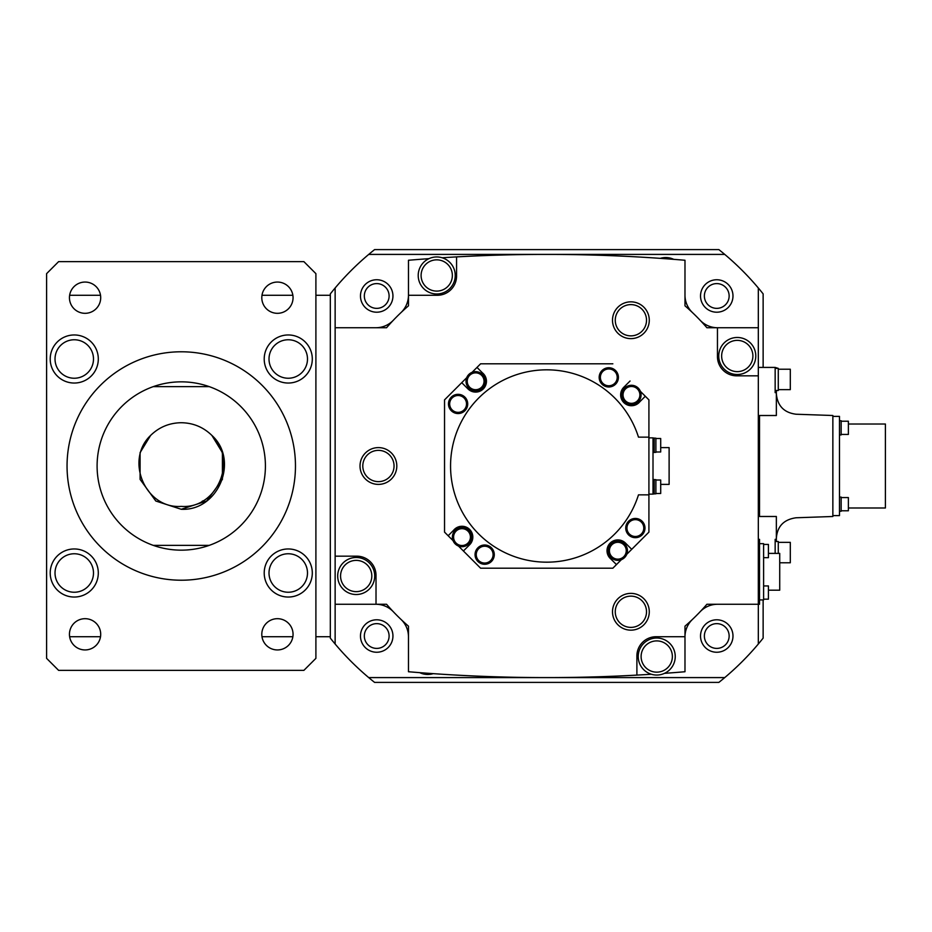 <?xml version="1.0" encoding="UTF-8"?>
<svg xmlns="http://www.w3.org/2000/svg" width="932" height="932" viewBox="0 0 932 932"><rect width="100%" height="100%" fill="white"/><g stroke="black" fill="none" stroke-linecap="round" stroke-linejoin="round"><path stroke-width="1.4" d="M277.433 649.942A15.634 15.634 0 0 0 293.056 634.308A15.634 15.634 0 0 0 277.433 618.685A15.634 15.634 0 0 0 261.799 634.308A15.634 15.634 0 0 0 277.433 649.942M277.433 313.315A15.634 15.634 0 0 0 293.056 297.692A15.634 15.634 0 0 0 277.433 282.058A15.634 15.634 0 0 0 261.799 297.692A15.634 15.634 0 0 0 277.433 313.315M85.068 313.315A15.634 15.634 0 0 0 100.703 297.692A15.634 15.634 0 0 0 85.068 282.058A15.634 15.634 0 0 0 69.446 297.692A15.634 15.634 0 0 0 85.068 313.315M85.068 649.942A15.634 15.634 0 0 0 100.703 634.308A15.634 15.634 0 0 0 85.068 618.685A15.634 15.634 0 0 0 69.446 634.308A15.634 15.634 0 0 0 85.068 649.942M74.257 378.241A19.234 19.234 0 0 0 93.491 359.006A19.234 19.234 0 0 0 74.257 339.761A19.234 19.234 0 0 0 55.023 359.006A19.234 19.234 0 0 0 74.257 378.241M288.256 592.239A19.234 19.234 0 0 0 307.49 572.994A19.234 19.234 0 0 0 288.256 553.759A19.234 19.234 0 0 0 269.01 572.994A19.234 19.234 0 0 0 288.256 592.239M288.256 378.241A19.234 19.234 0 0 0 307.49 359.006A19.234 19.234 0 0 0 288.256 339.761A19.234 19.234 0 0 0 269.01 359.006A19.234 19.234 0 0 0 288.256 378.241M74.257 592.239A19.234 19.234 0 0 0 93.491 572.994A19.234 19.234 0 0 0 74.257 553.759A19.234 19.234 0 0 0 55.023 572.994A19.234 19.234 0 0 0 74.257 592.239M288.256 383.04A24.046 24.046 0 0 0 312.302 359.006A24.046 24.046 0 0 0 288.256 334.961A24.046 24.046 0 0 0 264.21 359.006A24.046 24.046 0 0 0 288.256 383.04M288.256 597.039A24.046 24.046 0 0 0 312.302 572.994A24.046 24.046 0 0 0 288.256 548.96A24.046 24.046 0 0 0 264.21 572.994A24.046 24.046 0 0 0 288.256 597.039M74.257 597.039A24.046 24.046 0 0 0 98.303 572.994A24.046 24.046 0 0 0 74.257 548.96A24.046 24.046 0 0 0 50.212 572.994A24.046 24.046 0 0 0 74.257 597.039M74.257 383.04A24.046 24.046 0 0 0 98.303 359.006A24.046 24.046 0 0 0 74.257 334.961A24.046 24.046 0 0 0 50.212 359.006A24.046 24.046 0 0 0 74.257 383.04M211.89 435.43L222.41 452.626L222.41 479.374L206.694 501.02L181.251 509.28L206.694 501.02L222.41 479.374L222.41 452.626L211.89 435.43L222.41 452.626L222.41 479.374L206.694 501.02L181.251 509.28L206.694 501.02L222.41 479.374L222.41 452.626L211.89 435.43L222.41 452.626L222.41 479.374L206.694 501.02L181.251 509.28L206.694 501.02L222.41 479.374L222.41 452.626L211.89 435.43L222.41 452.626L222.41 479.374L206.694 501.02L181.251 509.28L206.694 501.02L222.41 479.374L222.41 452.626L211.89 435.43L222.41 452.626L222.41 479.374L206.694 501.02L181.251 509.28L206.694 501.02L222.41 479.374L222.41 452.626L211.89 435.43L222.41 452.626L222.41 479.374L206.694 501.02L181.251 509.28L206.694 501.02L222.41 479.374L222.41 452.626L211.89 435.43L222.41 452.626L222.41 479.374L206.694 501.02L181.251 509.28L155.807 501.02L140.091 479.374L140.091 452.626L150.588 435.454C159.116 427.136 169.344 422.895 181.251 422.72C193.169 422.895 203.386 427.136 211.913 435.454C239.489 460.361 218.228 511.249 181.251 509.28L155.807 501.02L140.091 479.374L140.091 452.626L150.588 435.454L140.091 452.626L140.091 479.374L155.807 501.02L181.251 509.28L155.807 501.02L140.091 479.374L140.091 452.626L150.588 435.454L140.091 452.626L140.091 479.374L155.807 501.02L181.251 509.28L155.807 501.02L140.091 479.374L140.091 452.626L150.588 435.454L140.091 452.626L140.091 479.374L155.807 501.02L181.251 509.28L155.807 501.02L140.091 479.374L140.091 452.626L150.588 435.454L140.091 452.626L140.091 479.374L155.807 501.02L181.251 509.28L155.807 501.02L140.091 479.374L140.091 452.626L150.588 435.454L140.091 452.626L140.091 479.374L155.807 501.02L181.251 509.28L155.807 501.02L140.091 479.374L140.091 452.626L150.588 435.454L140.091 452.626L140.091 479.374L155.807 501.02L181.251 509.28L155.807 501.02L140.091 479.374L140.091 452.626L150.588 435.454L140.091 452.626L140.091 479.374L155.807 501.02L181.251 509.28L155.807 501.02L140.091 479.374L140.091 452.626L150.588 435.454L140.091 452.626L140.091 479.374L155.807 501.02M181.251 509.28L155.807 501.02L140.091 479.374L140.091 452.626L150.588 435.454L140.091 452.626L140.091 479.374L155.807 501.02L181.251 509.28L155.807 501.02L140.091 479.374L140.091 452.626L150.588 435.454C124.655 459.965 145.241 509.093 181.251 506.391C217.273 509.093 237.846 459.965 211.913 435.454L211.913 435.454M153.209 386.652A84.16 84.16 0 0 1 265.41 466A84.16 84.16 0 0 1 153.209 545.348A84.16 84.16 0 0 1 153.209 386.652L209.292 386.652M181.251 351.783A114.217 114.217 0 0 0 67.046 466A114.217 114.217 0 0 0 181.251 580.217A114.217 114.217 0 0 0 295.467 466A114.217 114.217 0 0 0 181.251 351.783M303.879 261.624L58.623 261.624L46.6 273.647L46.6 658.353L58.623 670.376L303.879 670.376L315.901 658.353L315.901 273.647L303.879 261.624M209.292 545.348L153.209 545.348M202.011 501.416L203.083 500.799M69.632 295.304A24.046 24.046 0 0 1 70.646 295.281L100.516 295.281M261.985 295.281L292.869 295.281M315.901 295.281L330.324 295.281M330.324 636.719L315.901 636.719M292.869 636.719L261.985 636.719M100.516 636.719L70.646 636.719A24.046 24.046 0 0 1 69.632 636.696M46.6 612.673L46.6 319.327M651.34 674.244A1635.031 1635.031 0 0 1 408.472 671.739L408.472 626.176A211.587 211.587 0 0 1 386.559 604.262L335.136 604.262L335.136 644.012A276.513 276.513 0 0 0 374.594 682.399L718.863 682.399A276.513 276.513 0 0 0 724.747 677.587L368.723 677.587M335.136 327.738L386.559 327.738A211.587 211.587 0 0 1 408.472 305.824L408.472 295.281L437.329 295.281A19.234 19.234 0 0 0 456.563 276.047L456.563 256.894A1635.031 1635.031 0 0 1 684.985 260.261L684.985 305.824A211.587 211.587 0 0 1 706.91 327.738L717.454 327.738L717.454 356.595A19.234 19.234 0 0 0 736.688 375.829L758.322 375.829L758.322 287.988A276.513 276.513 0 0 0 724.747 254.413L368.723 254.413A276.513 276.513 0 0 0 335.136 287.988L335.136 556.171L356.781 556.171A19.234 19.234 0 0 1 376.015 575.405L376.015 604.262M758.322 539.337L759.522 539.337L759.522 604.262L706.91 604.262A211.587 211.587 0 0 1 684.985 626.176L684.985 636.719L656.14 636.719A19.234 19.234 0 0 0 636.894 655.953L636.894 675.106M392.943 636.02A16.228 16.228 0 0 0 376.714 619.792A16.228 16.228 0 0 0 360.474 636.02A16.228 16.228 0 0 0 376.714 652.249A16.228 16.228 0 0 0 392.943 636.02M408.472 636.836A24.046 24.046 0 0 0 400.993 619.396M645.317 257.383A1635.031 1635.031 0 0 1 660.299 258.35A18.512 18.512 0 0 1 673.743 259.352M436.724 291.099A15.634 15.634 0 0 1 421.101 275.464A15.634 15.634 0 0 1 436.724 259.842A15.634 15.634 0 0 1 452.358 275.464A15.634 15.634 0 0 1 436.724 291.099M436.724 256.952A18.512 18.512 0 0 1 455.235 275.464A18.512 18.512 0 0 1 436.724 293.976A18.512 18.512 0 0 1 418.212 275.464A18.512 18.512 0 0 1 436.724 256.952M630.882 627.387A15.634 15.634 0 0 1 615.26 611.765A15.634 15.634 0 0 1 630.882 596.13A15.634 15.634 0 0 1 646.517 611.765A15.634 15.634 0 0 1 630.882 627.387M630.882 593.369A18.395 18.395 0 0 1 649.278 611.765A18.395 18.395 0 0 1 630.882 630.16A18.395 18.395 0 0 1 612.499 611.765A18.395 18.395 0 0 1 630.882 593.369M378.415 481.634A15.634 15.634 0 0 1 362.793 466A15.634 15.634 0 0 1 378.415 450.366A15.634 15.634 0 0 1 394.05 466A15.634 15.634 0 0 1 378.415 481.634M378.415 447.605A18.395 18.395 0 0 1 396.811 466A18.395 18.395 0 0 1 378.415 484.395A18.395 18.395 0 0 1 360.02 466A18.395 18.395 0 0 1 378.415 447.605M630.882 335.87A15.634 15.634 0 0 1 615.26 320.235A15.634 15.634 0 0 1 630.882 304.613A15.634 15.634 0 0 1 646.517 320.235A15.634 15.634 0 0 1 630.882 335.87M630.882 301.84A18.395 18.395 0 0 1 649.278 320.235A18.395 18.395 0 0 1 630.882 338.631A18.395 18.395 0 0 1 612.499 320.235A18.395 18.395 0 0 1 630.882 301.84M608.794 368.955A8.411 8.411 0 0 1 617.205 377.367A8.411 8.411 0 0 1 608.794 385.778A8.411 8.411 0 0 1 600.371 377.367A8.411 8.411 0 0 1 608.794 368.955M608.794 368.233A9.134 9.134 0 0 1 617.928 377.367A9.134 9.134 0 0 1 608.794 386.5A9.134 9.134 0 0 1 599.66 377.367A9.134 9.134 0 0 1 608.794 368.233M608.794 367.744A9.623 9.623 0 0 1 618.405 377.367A9.623 9.623 0 0 1 608.794 386.99A9.623 9.623 0 0 1 599.171 377.367A9.623 9.623 0 0 1 608.794 367.744M635.368 519.648A8.411 8.411 0 0 1 643.779 528.06A8.411 8.411 0 0 1 635.368 536.483A8.411 8.411 0 0 1 626.945 528.06A8.411 8.411 0 0 1 635.368 519.648M635.368 518.926A9.134 9.134 0 0 1 644.501 528.06A9.134 9.134 0 0 1 635.368 537.193A9.134 9.134 0 0 1 626.222 528.06A9.134 9.134 0 0 1 635.368 518.926M635.368 518.448A9.623 9.623 0 0 1 644.979 528.06A9.623 9.623 0 0 1 635.368 537.682A9.623 9.623 0 0 1 625.745 528.06A9.623 9.623 0 0 1 635.368 518.448M484.675 546.222A8.411 8.411 0 0 1 493.086 554.633A8.411 8.411 0 0 1 484.675 563.045A8.411 8.411 0 0 1 476.252 554.633A8.411 8.411 0 0 1 484.675 546.222M484.675 545.5A9.134 9.134 0 0 1 493.809 554.633A9.134 9.134 0 0 1 484.675 563.767A9.134 9.134 0 0 1 475.53 554.633A9.134 9.134 0 0 1 484.675 545.5M484.675 545.01A9.623 9.623 0 0 1 494.286 554.633A9.623 9.623 0 0 1 484.675 564.256A9.623 9.623 0 0 1 475.052 554.633A9.623 9.623 0 0 1 484.675 545.01M458.101 395.517A8.411 8.411 0 0 1 466.513 403.94A8.411 8.411 0 0 1 458.101 412.352A8.411 8.411 0 0 1 449.678 403.94A8.411 8.411 0 0 1 458.101 395.517M458.101 394.807A9.134 9.134 0 0 1 467.235 403.94A9.134 9.134 0 0 1 458.101 413.074A9.134 9.134 0 0 1 448.956 403.94A9.134 9.134 0 0 1 458.101 394.807M458.101 394.318A9.623 9.623 0 0 1 467.713 403.94A9.623 9.623 0 0 1 458.101 413.552A9.623 9.623 0 0 1 448.478 403.94A9.623 9.623 0 0 1 458.101 394.318M612.86 568.194L621.388 559.666A9.623 9.623 0 0 0 626.758 554.295L648.917 532.125L631.721 549.321L625.477 543.076A10.823 10.823 0 0 0 609.773 543.507A10.823 10.823 0 0 0 611.054 559.165L616.46 564.582L612.848 568.194L480.609 568.194L458.439 546.024A9.623 9.623 0 0 1 453.068 540.665L444.541 532.137L444.541 399.875L466.699 377.705A9.623 9.623 0 0 1 472.07 372.334L480.609 363.806L472.07 372.334M617.823 542.308A8.411 8.411 0 0 1 626.246 550.73A8.411 8.411 0 0 1 617.823 559.142A8.411 8.411 0 0 1 609.412 550.73A8.411 8.411 0 0 1 617.823 542.308M617.823 541.597A9.134 9.134 0 0 1 626.968 550.73A9.134 9.134 0 0 1 617.823 559.864A9.134 9.134 0 0 1 608.689 550.73A9.134 9.134 0 0 1 617.823 541.597M617.823 541.108A9.623 9.623 0 0 1 627.446 550.73A9.623 9.623 0 0 1 617.823 560.342A9.623 9.623 0 0 1 608.212 550.73A9.623 9.623 0 0 1 617.823 541.108M631.721 549.321L626.77 554.272M621.376 559.666L616.46 564.582M462.004 528.677A8.411 8.411 0 0 1 470.415 537.1A8.411 8.411 0 0 1 462.004 545.511A8.411 8.411 0 0 1 453.593 537.1A8.411 8.411 0 0 1 462.004 528.677M462.004 527.955A9.134 9.134 0 0 1 471.138 537.1A9.134 9.134 0 0 1 462.004 546.234A9.134 9.134 0 0 1 452.87 537.1A9.134 9.134 0 0 1 462.004 527.955M462.004 527.477A9.623 9.623 0 0 1 471.615 537.1A9.623 9.623 0 0 1 462.004 546.711A9.623 9.623 0 0 1 452.381 537.1A9.623 9.623 0 0 1 462.004 527.477M480.609 568.194L458.451 546.035M453.068 540.642L444.541 532.125M463.414 550.987L469.658 544.742A10.823 10.823 0 0 0 469.227 529.038A10.823 10.823 0 0 0 453.569 530.32L448.152 535.737M475.635 372.858A8.411 8.411 0 0 1 484.046 381.27A8.411 8.411 0 0 1 475.635 389.692A8.411 8.411 0 0 1 467.223 381.27A8.411 8.411 0 0 1 475.635 372.858M475.635 372.136A9.134 9.134 0 0 1 484.768 381.27A9.134 9.134 0 0 1 475.635 390.403A9.134 9.134 0 0 1 466.501 381.27A9.134 9.134 0 0 1 475.635 372.136M475.635 371.658A9.623 9.623 0 0 1 485.257 381.27A9.623 9.623 0 0 1 475.635 390.892A9.623 9.623 0 0 1 466.023 381.27A9.623 9.623 0 0 1 475.635 371.658M444.541 399.863L466.699 377.728M461.736 382.679L467.981 388.924A10.823 10.823 0 0 0 483.685 388.493A10.823 10.823 0 0 0 482.415 372.835L476.998 367.418M631.465 386.489A8.411 8.411 0 0 1 639.876 394.9A8.411 8.411 0 0 1 631.465 403.323A8.411 8.411 0 0 1 623.042 394.9A8.411 8.411 0 0 1 631.465 386.489M631.465 385.766A9.134 9.134 0 0 1 640.599 394.9A9.134 9.134 0 0 1 631.465 404.045A9.134 9.134 0 0 1 622.32 394.9A9.134 9.134 0 0 1 631.465 385.766M631.465 385.289A9.623 9.623 0 0 1 641.076 394.9A9.623 9.623 0 0 1 631.465 404.523A9.623 9.623 0 0 1 621.842 394.9A9.623 9.623 0 0 1 631.465 385.289M648.917 437.143L648.917 494.857L638.478 494.857A96.182 96.182 0 0 1 490.442 543.985A96.182 96.182 0 0 1 490.442 388.015A96.182 96.182 0 0 1 638.478 437.143L648.917 437.143L648.917 399.863L640.389 391.335A9.623 9.623 0 0 0 635.018 385.976L635.007 385.965M640.401 391.358L648.917 399.875M630.055 381.013L623.811 387.258A10.823 10.823 0 0 0 624.23 402.962A10.823 10.823 0 0 0 639.9 401.68L645.305 396.263M655.895 451.985L660.706 451.985L660.706 438.518L655.895 438.518M654.206 452.346L655.895 452.346L655.895 438.157L654.206 438.157M653.006 452.463L654.206 452.463L654.206 438.04L653.006 438.04L654.206 438.04M655.895 493.482L660.706 493.482L660.706 480.015L655.895 480.015M654.206 493.844L655.895 493.844L655.895 479.654L654.206 479.654M653.006 493.96L654.206 493.96L654.206 479.537L653.006 479.537M660.706 484.395L669.118 484.395L669.118 447.605L660.706 447.605M648.917 494.135L653.006 494.135L653.006 437.865L648.917 437.865M648.917 532.125L648.917 494.857M612.848 363.806L480.609 363.806M700.526 295.98A16.228 16.228 0 0 0 716.755 312.208A16.228 16.228 0 0 0 732.983 295.98A16.228 16.228 0 0 0 716.755 279.751A16.228 16.228 0 0 0 700.526 295.98M376.714 312.208A16.228 16.228 0 0 0 392.943 295.98A16.228 16.228 0 0 0 376.714 279.751A16.228 16.228 0 0 0 360.474 295.98A16.228 16.228 0 0 0 376.714 312.208M684.985 295.164A24.046 24.046 0 0 0 692.476 312.604M737.259 371.623A15.634 15.634 0 0 1 721.636 356.001A15.634 15.634 0 0 1 737.259 340.366A15.634 15.634 0 0 1 752.893 356.001A15.634 15.634 0 0 1 737.259 371.623M737.259 337.477A18.512 18.512 0 0 1 755.782 356.001A18.512 18.512 0 0 1 737.259 374.513A18.512 18.512 0 0 1 718.747 356.001A18.512 18.512 0 0 1 737.259 337.477M758.322 327.738L717.454 327.738M768.422 599.159L763.611 599.159L768.422 599.159L768.422 585.937L763.611 585.937M763.611 557.662L768.422 557.662L768.422 544.439L763.611 544.439L768.422 544.439M768.422 590.189L779.723 590.189L779.723 553.398L768.422 553.398M759.522 543.659L763.611 543.659L763.611 599.928L759.522 599.928M448.152 674.617A1635.031 1635.031 0 0 1 433.17 673.65A18.512 18.512 0 0 1 419.715 672.648M716.755 619.792A16.228 16.228 0 0 0 700.526 636.02A16.228 16.228 0 0 0 716.755 652.249A16.228 16.228 0 0 0 732.983 636.02A16.228 16.228 0 0 0 716.755 619.792M758.322 375.829L758.322 644.012A276.513 276.513 0 0 1 724.747 677.587M656.734 672.158A15.634 15.634 0 0 1 641.111 656.536A15.634 15.634 0 0 1 656.734 640.901A15.634 15.634 0 0 1 672.368 656.536A15.634 15.634 0 0 1 656.734 672.158M656.734 638.024A18.512 18.512 0 0 1 675.246 656.536A18.512 18.512 0 0 1 656.734 675.048A18.512 18.512 0 0 1 638.222 656.536A18.512 18.512 0 0 1 656.734 638.024M684.985 636.719L684.985 671.739A1635.031 1635.031 0 0 1 664.481 673.347M692.476 619.396A24.046 24.046 0 0 0 684.985 636.836M717.558 604.262A24.046 24.046 0 0 0 700.13 611.742M778.278 553.398L778.278 541.504L776.356 541.504L776.356 539.337L775.156 539.337L775.156 553.398M779.723 562.777L790.301 562.777L790.301 542.342L778.278 542.342M778.278 541.504L775.156 541.504M778.278 389.658L790.301 389.658L790.301 369.223L778.278 369.223L790.301 369.223M775.156 390.496L778.278 390.496L778.278 368.373L775.156 368.373M848.376 421.217L841.153 421.217L848.376 421.217L848.376 434.44L841.153 434.44M841.153 420.74L839.476 420.74L841.153 420.74L841.153 434.918L839.476 434.918M848.376 510.783L841.153 510.783L848.376 510.783L848.376 497.56L841.153 497.56M839.476 511.26L841.153 511.26L841.153 497.082L839.476 497.082M848.376 507.987L885.4 507.987L885.4 424.013L848.376 424.013M832.859 515.617L839.476 515.617L839.476 416.383L832.859 416.383M776.356 539.337L776.356 516.491L759.522 516.491L759.522 415.509L776.356 415.509L776.356 390.496M776.356 538.207C777.265 526.3 783.847 519.485 796.079 517.773L832.859 516.491L832.859 415.509L796.079 414.227C784.045 412.69 777.474 405.874 776.356 393.793M778.278 368.373L775.156 367.418L775.156 392.663L776.356 392.663M775.156 367.418L758.322 367.418M700.13 320.258A24.046 24.046 0 0 0 717.558 327.738M356.199 591.634A15.634 15.634 0 0 1 340.564 575.999A15.634 15.634 0 0 1 356.199 560.377A15.634 15.634 0 0 1 371.821 575.999A15.634 15.634 0 0 1 356.199 591.634M356.199 557.487A18.512 18.512 0 0 1 374.711 575.999A18.512 18.512 0 0 1 356.199 594.523A18.512 18.512 0 0 1 337.687 575.999A18.512 18.512 0 0 1 356.199 557.487M335.136 556.171L335.136 604.262M408.472 295.281L408.472 260.261A1635.031 1635.031 0 0 1 428.976 258.653M442.129 257.756A1635.031 1635.031 0 0 1 456.563 256.894M400.993 312.604A24.046 24.046 0 0 0 408.472 295.164M375.899 327.738A24.046 24.046 0 0 0 393.327 320.258M393.327 611.742A24.046 24.046 0 0 0 375.899 604.262M724.747 254.413A276.513 276.513 0 0 0 718.863 249.601L374.594 249.601A276.513 276.513 0 0 0 368.723 254.413M335.136 287.988A276.513 276.513 0 0 0 330.324 293.871L330.324 638.129A276.513 276.513 0 0 0 335.136 644.012M763.133 367.418L763.133 293.871A276.513 276.513 0 0 0 758.322 287.988M758.322 644.012A276.513 276.513 0 0 0 763.133 638.129L763.133 599.928M364.33 636.02A12.384 12.384 0 0 0 376.714 648.404A12.384 12.384 0 0 0 389.098 636.02A12.384 12.384 0 0 0 376.714 623.636A12.384 12.384 0 0 0 364.33 636.02M364.33 295.98A12.384 12.384 0 0 0 376.714 308.364A12.384 12.384 0 0 0 389.098 295.98A12.384 12.384 0 0 0 376.714 283.596A12.384 12.384 0 0 0 364.33 295.98M704.371 295.98A12.384 12.384 0 0 0 716.755 308.364A12.384 12.384 0 0 0 729.139 295.98A12.384 12.384 0 0 0 716.755 283.596A12.384 12.384 0 0 0 704.371 295.98M704.371 636.02A12.384 12.384 0 0 0 716.755 648.404A12.384 12.384 0 0 0 729.139 636.02A12.384 12.384 0 0 0 716.755 623.636A12.384 12.384 0 0 0 704.371 636.02"/></g></svg>

